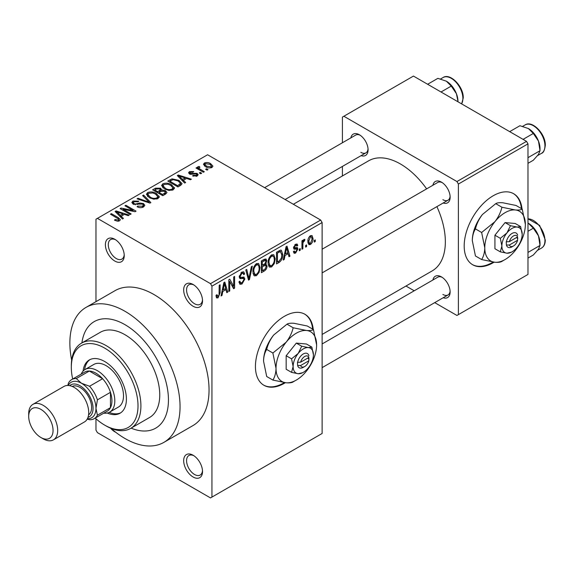 <?xml version="1.0" encoding="UTF-8"?>
<svg xmlns="http://www.w3.org/2000/svg" width="574" height="574" viewBox="0 0 574 574"><rect width="100%" height="100%" fill="white"/><g stroke="black" fill="none" stroke-linecap="round" stroke-linejoin="round"><path stroke-width="0.86" d="M193.094 306.251A13.324 7.692 60 0 1 183.673 289.927A13.324 7.692 60 0 1 193.094 284.489L193.094 284.489A13.324 7.692 60 0 1 202.522 300.812A13.324 7.692 60 0 1 193.094 306.251M193.854 284.955A11.279 6.508 -120 0 0 188.911 284.769A11.279 6.508 -120 0 0 187.181 293.802A11.279 6.508 -120 0 0 194.543 303.739A11.279 6.508 -120 0 0 200.183 304.299A11.279 6.508 -120 0 0 202.486 299.922M193.094 476.994A13.324 7.692 60 0 1 183.673 460.671A13.324 7.692 60 0 1 193.094 455.232L193.094 455.232A13.324 7.692 60 0 1 202.522 471.555A13.324 7.692 60 0 1 193.094 476.994M193.854 455.706A11.279 6.508 -120 0 0 188.911 455.512A11.279 6.508 -120 0 0 187.181 464.545A11.279 6.508 -120 0 0 194.543 474.483A11.279 6.508 -120 0 0 200.183 475.042A11.279 6.508 -120 0 0 202.486 470.666M115.769 432.294A13.324 7.692 60 0 1 114.814 431.799A13.324 7.692 60 0 1 110.567 428.175M114.814 261.055A13.324 7.692 60 0 1 105.386 244.732A13.324 7.692 60 0 1 114.814 239.293L114.814 239.293A13.324 7.692 60 0 1 124.235 255.609A13.324 7.692 60 0 1 114.814 261.055M115.568 239.76A11.279 6.508 -120 0 0 110.624 239.566A11.279 6.508 -120 0 0 108.895 248.607A11.279 6.508 -120 0 0 116.264 258.544A11.279 6.508 -120 0 0 121.903 259.096A11.279 6.508 -120 0 0 124.206 254.72M313.246 329.447A41.005 23.67 120 0 0 304.93 314.265A41.005 23.67 120 0 0 284.431 316.296A41.005 23.67 120 0 0 257.64 352.429A41.005 23.67 120 0 0 263.925 385.283A41.005 23.67 120 0 0 284.431 383.253A41.005 23.67 120 0 0 285.343 382.707M263.638 385.111A41.005 23.67 120 0 0 283.85 382.915A41.005 23.67 120 0 0 284.41 382.593M312.665 329.11A41.005 23.67 120 0 0 304.636 314.1M432.904 185.251A12.298 7.103 60 0 1 441.428 182.123L441.428 182.123A12.298 7.103 60 0 1 450.131 197.191A12.298 7.103 60 0 1 443.157 203.009M442.188 182.604A10.253 5.919 -120 0 0 437.754 182.453L322.122 249.216M350.85 137.882A12.298 7.103 60 0 1 359.374 134.754L359.374 134.754A12.298 7.103 60 0 1 368.077 149.821A12.298 7.103 60 0 1 361.103 155.64M360.135 135.227A10.253 5.919 -120 0 0 355.701 135.084L264.607 187.676M432.904 280.004A12.298 7.103 60 0 1 441.428 276.876L441.428 276.876A12.298 7.103 60 0 1 450.131 291.936A12.298 7.103 60 0 1 443.157 297.755M442.188 277.35A10.253 5.919 -120 0 0 437.754 277.199L322.122 343.962M124.96 324.662A61.504 35.509 -120 0 0 94.208 321.619A61.504 35.509 -120 0 0 81.91 342.922A61.504 35.509 -120 0 1 94.208 321.619L94.208 321.619A61.504 35.509 -120 0 1 124.96 324.662A61.504 35.509 -120 0 1 165.14 378.862A61.504 35.509 -120 0 1 155.712 428.147A61.504 35.509 -120 0 0 165.14 378.862A61.504 35.509 -120 0 0 124.96 324.662M111.012 428.362A77.906 44.98 -120 0 0 124.96 438.493A77.906 44.98 -120 0 0 163.913 442.353A77.906 44.98 -120 0 0 175.859 379.923A77.906 44.98 -120 0 0 124.96 311.273A77.906 44.98 -120 0 0 86.007 307.413A77.906 44.98 -120 0 0 71.664 360.221M163.913 442.353L192.907 425.614A77.906 44.98 -120 0 0 204.853 363.184A77.906 44.98 -120 0 0 153.954 294.534A77.906 44.98 -120 0 0 115.001 290.674L86.007 307.413M322.122 334.441L432.179 270.899A63.556 36.693 -120 0 0 436.893 206.626M426.64 188.875A63.556 36.693 -120 0 0 400.401 163.963A63.556 36.693 -120 0 0 368.63 160.813L293.357 204.272M522.003 208.922A41.005 23.67 120 0 0 513.687 193.739A41.005 23.67 120 0 0 493.188 195.77A41.005 23.67 120 0 0 466.397 231.903A41.005 23.67 120 0 0 472.682 264.757A41.005 23.67 120 0 0 493.188 262.727A41.005 23.67 120 0 0 494.099 262.182M472.395 264.585A41.005 23.67 120 0 0 492.607 262.39A41.005 23.67 120 0 0 493.166 262.067M521.422 208.584A41.005 23.67 120 0 0 513.393 193.574M306.566 244.919L306.566 246.598L305.648 247.129L305.648 245.457L306.566 244.919M302.878 244.309L302.878 248.729L301.953 249.26L301.953 240.736L302.878 240.205L302.878 241.561L303.976 239.415L304.859 239.365L304.593 240.736L303.05 242.465L302.878 244.309L301.953 243.778M300.245 248.571L300.245 250.25L299.319 250.781L299.319 249.109L300.245 248.571M297.87 249.016L295.639 253.055L294.139 253.278L293.393 251.62L294.311 250.931L294.749 251.936L295.703 251.799L296.945 249.762L296.708 249.123L294.06 249.209L293.522 247.882L295.603 244.251L297.138 244.036L297.741 245.457L296.815 246.138L296.457 245.32L295.632 245.45L294.44 247.179L294.742 247.71L297.339 247.516L297.87 249.016L295.495 247.645M293.687 246.741L294.742 247.71M285.005 255.545L284.209 259.505L283.24 260.065L286.046 246.727L287.022 246.167L289.963 256.183L288.995 256.743L288.198 253.701L285.005 255.545L284.281 255.121M271.646 266.91L269.572 267.111L268.998 266.601L268.087 263.107C267.886 259.9 269.07 257.159 271.653 254.885L273.762 254.698L275.204 258.86L274.286 263.595L271.646 266.91L268.266 264.958M256.485 275.663L254.411 275.864L253.837 275.355L252.933 271.861C252.732 268.654 253.916 265.913 256.492 263.638L258.609 263.444L260.044 267.606L259.132 272.349L256.485 275.663L253.105 273.712M218.027 297.87L216.577 297.877L216.025 295.366L216.95 294.684L218.07 296.471L219.06 295.014L219.189 285.321L220.115 284.79L220.115 292.747L218.027 297.87L216.133 296.78M216.032 295.739L218.07 296.471M210.493 283.649L320.672 220.043L322.122 222.554L322.122 433.47L211.942 497.084L211.942 286.161L210.493 283.649L97.415 218.364L95.966 219.203L95.966 301.666M322.122 222.554L211.942 286.161M222.798 291.456L222.002 295.416L221.033 295.976L223.846 282.638L224.814 282.078L227.756 292.094L226.795 292.654L225.991 289.612L222.798 291.456L222.073 291.04M229.736 281.576L229.736 290.953L228.811 291.484L228.811 279.768L229.794 279.201L233.69 286.347L233.69 276.955L234.608 276.424L234.608 288.141L233.618 288.715L229.736 281.576L228.811 281.045M243.491 276.977L244.89 278.957L242.013 284.015L239.925 284.295L238.963 281.827L239.882 281.138L240.549 282.774L242.099 282.602L243.964 279.516L243.548 278.476L239.961 278.627L239.222 276.819L241.848 272.09L243.771 271.832L244.624 273.985L243.706 274.673L243.146 273.246L241.876 273.446L240.147 276.324L240.506 277.393L239.229 276.654L240.434 277.35L244.187 277.142M252.316 266.2L249.417 279.588L248.513 280.112L245.78 269.974L246.734 269.421L248.908 278.512L251.347 266.759L252.316 266.2M265.145 263.473L267.032 265.984C267.01 268.194 266.078 269.88 264.219 271.043L261.364 272.693L261.364 260.976L264.234 259.319L266.013 258.982L266.767 260.804L265.769 263.832L266.3 263.954M282.717 254.447C282.953 257.64 281.791 260.28 279.222 262.383L276.517 263.947L276.517 252.223L280.564 250.106L281.411 250.257L282.717 254.447L281.748 253.887M313.024 238.519C313.203 240.858 312.349 242.852 310.455 244.502L308.905 244.653L307.886 241.575C307.729 239.258 308.582 237.299 310.455 235.677L312.034 235.534L313.024 238.519L312.012 237.93M315.269 239.896L315.269 241.575L314.344 242.106L314.344 240.434L315.269 239.896M95.966 418.747L95.966 430.127L97.415 432.638L210.493 497.923L211.942 497.084M207.989 169.595L207.063 170.126L205.614 169.287L206.54 168.756L207.989 169.595M201.661 173.248L200.742 173.779L199.293 172.939L200.211 172.408L201.661 173.248M185.632 182.503L184.663 183.063L177.323 175.579L178.292 175.02L191.386 179.181L190.417 179.741L186.586 178.449L183.393 180.293L185.632 182.503M174.288 188.753L174.288 187.411L173.197 189.829L168.957 190.439L164.566 188.961L161.559 185.553L162.794 183.816C165.979 182.74 168.907 183.063 171.561 184.778L174.424 188.114M159.134 197.499L159.134 196.165L158.037 198.582L153.803 199.192L149.412 197.707L146.406 194.306L147.633 192.57C150.826 191.494 153.746 191.809 156.401 193.531L159.263 196.86M143.565 206.941C141.355 207.967 139.195 207.896 137.086 206.726L137.875 206.116L142.467 206.202L143.357 205.112L142.596 204.122L133.146 204.143L131.848 202.493L132.989 201.022L138.8 201.173L138.011 201.775L134.201 201.689L133.369 202.687L134.101 203.634L135.428 204.064L139.683 202.995L143.5 203.576L144.842 205.334L143.565 206.941M123.424 218.414L122.456 218.974L115.116 211.497L116.084 210.938L129.179 215.092L128.21 215.652L124.379 214.36L121.193 216.204L123.424 218.414M320.672 220.043L207.594 154.758L97.415 218.364M117.412 221.212L114.42 220.115L115.209 219.505L118.431 220.079L118.66 219.067L110.466 214.181L111.385 213.65L118.273 217.625L120.389 219.727L119.579 220.789L117.412 221.212M118.854 221.098L118.66 219.067M131.152 213.951L130.233 214.482L120.081 208.627L121.071 208.061L133.096 210.507L124.96 205.808L125.885 205.277L136.031 211.139L135.041 211.713L123.03 209.266L131.152 213.951M150.84 202.586L149.936 203.11L137.05 198.834L138.011 198.281L149.147 202.199L142.617 195.612L143.586 195.06L150.84 202.586M165.642 194.041L162.786 195.691L152.634 189.829L155.504 188.179L160.591 188.186L161.725 189.987L165.47 190.697L166.984 192.527L165.642 194.041M161.768 189.693L161.725 190.92M180.645 185.38L177.94 186.945L167.795 181.083L172.028 178.858L179.002 180.401L182.058 183.702L180.645 185.38M197.191 175.981L192.57 175.909L193.359 175.3L196.2 175.335L196.796 174.611L196.301 173.951L189.535 174.001L188.566 172.752L189.506 171.59L193.754 171.569L192.964 172.178L190.597 172.178L190.31 173.384L197.04 173.312L198.166 174.733L197.191 175.981M189.951 174.209L189.951 172.903L190.31 174.338M204.301 171.726L203.375 172.257L195.992 167.995L196.918 167.465L198.095 168.139L197.887 166.754L199.156 166.474L199.953 167.235L199.149 167.543L199.135 168.541L204.301 171.726M197.585 167.192L197.887 166.754L197.887 167.859M199.156 166.474L199.135 169.811M212.007 167.421C209.668 168.232 207.537 167.988 205.614 166.704L203.447 164.3L204.366 163.009C206.669 162.205 208.771 162.435 210.68 163.69L212.932 166.137L212.007 167.421M526.53 141.362L527.98 143.873L458.389 184.053L456.94 181.542L526.53 141.362L413.452 76.077L342.413 117.089L342.413 142.754M342.413 166.424L342.413 175.945M458.389 184.053L458.389 314.624L456.94 315.456L434.719 302.627M414.22 290.788L405.969 286.031M458.389 314.624L527.98 274.444L527.98 143.873M456.94 181.542L343.869 116.257M442.884 199.702A10.253 5.919 -120 0 0 448.007 200.211A10.253 5.919 -120 0 0 450.095 196.294M360.831 152.332A10.253 5.919 -120 0 0 365.954 152.835A10.253 5.919 -120 0 0 368.042 148.924M442.884 294.448A10.253 5.919 -120 0 0 448.007 294.957A10.253 5.919 -120 0 0 450.095 291.047M131.109 428.147A61.504 35.509 -120 0 0 155.712 428.147A61.504 35.509 -120 0 1 131.109 428.147M115.209 220.531L115.209 219.505M118.431 221.198L118.431 220.079M111.385 214.712L111.385 213.65M116.084 212.48L116.084 210.938M121.193 217.682L121.193 216.204M118.222 213.141L120.318 215.343L122.879 213.858L116.723 211.784L118.222 213.141L118.222 214.662M120.318 216.793L120.318 215.343M116.723 213.133L116.723 211.784M122.879 215.228L122.879 213.858M121.071 209.194L121.071 208.061M133.096 211.311L133.096 210.507M125.885 206.346L125.885 205.277M123.03 210.328L123.03 209.266M137.875 207.114L137.875 206.116M142.467 207.422L142.467 206.202M132.989 204.05L132.989 201.022M134.101 204.574L134.101 203.634M135.428 204.825L135.428 204.064M139.683 203.957L139.683 202.995M143.5 206.977L143.5 203.576M138.011 199.149L138.011 198.281M149.147 202.844L149.147 202.199M143.586 196.602L143.586 195.06M147.633 196.473L147.633 192.57M156.401 194.658L156.401 193.531M148.824 193.251L147.891 194.564L150.352 197.183C152.311 198.461 154.478 198.704 156.846 197.901L157.757 196.595L155.446 194.041L152.763 192.943L148.824 193.251M150.352 198.195L150.352 197.183M156.846 199.07L156.846 197.901M155.504 189.549L155.504 188.179M160.591 191.479L160.591 188.186M165.305 194.234L165.47 190.697M154.743 191.049L154.743 189.987L157.778 191.738L160.569 189.664L160.569 191.494M157.778 192.799L157.778 191.738M160.383 191.601L159.837 188.817L156.35 189.054L154.743 189.987M158.962 192.419L162.521 194.471L165.305 192.721L164.559 191.235L160.785 191.372L158.962 192.419L158.962 193.488M162.521 195.54L162.521 194.471M164.48 194.715L164.48 193.345M162.794 187.727L162.794 183.816M171.561 185.911L171.561 184.778M163.985 184.498L163.052 185.811L165.506 188.437C167.465 189.714 169.631 189.951 172.006 189.155L172.91 187.849L170.607 185.294L167.924 184.197L163.985 184.498M165.506 189.449L165.506 188.437M172.006 190.317L172.006 189.155M172.028 180.028L172.028 178.858M179.002 181.52L179.002 180.401M169.904 181.233L177.675 185.725L180.552 183.422L178.069 180.925L173.054 179.648L169.904 181.233L169.904 182.302M177.675 186.787L177.675 185.725M179.339 186.134L179.339 184.763M178.292 176.57L178.292 175.02M183.393 181.771L183.393 180.293M180.43 177.222L182.518 179.425L185.086 177.947L178.93 175.874L180.43 177.222L180.43 178.744M182.518 180.882L182.518 179.425M178.93 177.222L178.93 175.874M185.086 179.318L185.086 177.947M193.359 176.218L193.359 175.3M196.2 176.39L196.2 175.335M189.506 173.987L189.506 171.59M191.214 174.503L191.214 173.563M197.04 176.06L197.04 173.312M200.211 173.47L200.211 172.408M196.918 168.526L196.918 167.465M198.095 169.208L198.095 168.139M200.469 170.578L200.469 169.517M206.54 169.818L206.54 168.756M204.366 165.843L204.366 163.009M210.68 164.831L210.68 163.69M205.392 163.633L204.882 164.379L206.532 166.166L210.981 166.804L211.483 166.044L209.833 164.264L205.392 163.633M206.532 167.178L206.532 166.166M210.981 167.823L210.981 166.804M221.248 294.979L222.002 295.416M226.443 291.341L227.756 292.094M224.807 288.93L225.991 289.612M223.975 286.003L223.114 289.906L225.682 288.428L224.398 283.542L223.975 286.003L223.229 285.572M222.396 289.497L223.114 289.906M223.731 283.154L224.398 283.542M228.811 290.422L229.736 290.953M231.709 285.206L233.69 286.347M232.714 287.043L234.608 288.141M238.978 282.264L242.013 284.015M241.604 272.241L244.624 273.985M240.85 272.851L241.876 273.446M239.308 275.843L240.147 276.324M241.97 277.271L244.89 278.957M248.183 278.878L249.417 279.588M247.932 277.952L248.908 278.512M259.068 267.039L260.044 267.606M258.408 271.925L259.132 272.349M256.499 265.001C254.526 266.774 253.643 268.883 253.852 271.344L254.921 274.429L256.485 274.293C258.415 272.571 259.29 270.505 259.125 268.101L258.731 265.683L258.085 264.887L256.499 265.001L255.487 264.413M252.962 270.835L253.852 271.344M264.219 259.326L266.767 260.804M264.083 264.277L267.032 265.984M262.289 261.816L262.289 265.31L264.987 263.645L265.848 261.529L265.432 260.409L262.289 261.816L261.364 261.278M261.364 264.779L262.289 265.31M262.289 266.68L262.289 270.792L265.195 268.962L266.106 266.523L265.626 265.253L262.289 266.68L261.364 266.149M261.364 270.261L262.289 270.792M262.921 264.944L264.105 265.633M274.221 258.293L275.204 258.86M273.561 263.179L274.286 263.595M271.66 256.248C269.68 258.02 268.797 260.137 269.005 262.598L270.074 265.676L271.638 265.547C273.568 263.818 274.451 261.758 274.279 259.355L273.891 256.93L273.246 256.133L271.66 256.248L270.641 255.667M268.115 262.081L269.005 262.598M278.038 261.701L279.222 262.383M277.443 253.062L277.443 262.038L279.1 261.084L281.425 258.035L281.791 254.964L280.392 251.591L277.443 253.062L276.517 252.531M276.517 261.507L277.443 262.038M277.888 251.434L279.079 252.122M279.007 250.795L280.837 251.706L279.129 250.723M283.448 259.068L284.209 259.505M288.65 255.423L289.963 256.183M287.014 253.019L288.198 253.701M286.175 250.085L285.314 253.995L287.883 252.51L286.605 247.624L286.175 250.085L285.429 249.654M284.604 253.586L285.314 253.995M285.938 247.243L286.605 247.624M293.407 251.771L295.639 253.055M293.565 247.308L296.708 249.123M295.632 244.237L297.741 245.457M294.727 244.926L295.632 245.45M299.319 249.712L300.245 250.25M301.953 248.19L302.878 248.729M301.953 241.03L302.878 241.561M303.409 240.054L304.593 240.736M303.194 240.549L303.926 240.965M301.953 241.833L303.05 242.465M305.648 246.059L306.566 246.598M308.008 243.089L310.455 244.502M310.434 236.911L308.812 241.037L309.522 243.354L310.484 243.268L312.105 239.136L311.409 236.832L309.558 236.402M307.929 240.528L308.812 241.037M314.344 241.044L315.269 241.575M107.266 413.029A30.752 17.758 -120 0 0 120.038 413.23A30.752 17.758 -120 0 0 124.752 388.591A30.752 17.758 -120 0 0 104.662 361.491A30.752 17.758 -120 0 0 89.286 359.97A30.752 17.758 -120 0 0 83.072 371.134M109.16 412.383A30.752 17.758 -120 0 0 120.748 412.785M95.234 418.087A47.154 27.222 -120 0 0 104.662 425.104A47.154 27.222 -120 0 0 138.011 405.854A47.154 27.222 -120 0 0 104.662 348.095A47.154 27.222 -120 0 0 71.32 367.353A47.154 27.222 -120 0 0 72.683 379.027M106.111 425.937L104.662 425.104L106.111 425.937A49.206 28.406 60 0 0 130.714 428.376L149.563 417.492A49.206 28.406 -120 0 0 157.104 378.065A49.206 28.406 -120 0 0 124.96 334.707A49.206 28.406 -120 0 0 100.357 332.267L81.515 343.152A49.206 28.406 60 0 1 106.111 345.591A49.206 28.406 60 0 1 138.262 388.95A49.206 28.406 60 0 1 130.714 428.376M71.32 367.353L71.32 365.674A49.206 28.406 60 0 1 81.515 343.152M81.221 374.09A24.603 14.207 60 0 1 85.117 369.477L93.813 364.454A24.603 14.207 60 0 1 106.111 365.674A24.603 14.207 60 0 1 122.183 387.357A24.603 14.207 60 0 1 118.416 407.066L109.72 412.089A24.603 14.207 60 0 1 103.779 413.151M90.032 359.575A30.752 17.758 -120 0 0 84.586 369.814M523.072 139.367L533.318 133.455L538.462 141.053A16.409 9.471 -120 0 1 540.012 148.652L540.012 150.718L538.462 154.449L533.318 160.246L527.98 163.332M527.98 157.671L540.012 150.718L538.462 141.053A16.409 9.471 -120 0 0 528.41 128.554L533.318 133.455M509.683 131.64L519.922 125.728L528.41 128.554M85.117 369.477A24.603 14.207 60 0 1 104.073 376.07A24.603 14.207 60 0 1 114.814 400.831A24.603 14.207 60 0 1 109.72 412.089M94.193 418.683L107.245 411.156A22.551 13.023 -120 0 0 110.466 407.662A22.551 13.023 -120 0 0 111.916 400.831A22.551 13.023 -120 0 0 110.466 392.322A22.551 13.023 -120 0 0 102.61 378.718L89.322 371.048A22.551 13.023 -120 0 0 84.694 372.088L71.642 379.622A22.551 13.023 60 0 1 76.277 378.582L81.472 383.253L89.566 386.252A22.551 13.023 60 0 1 97.415 399.856L95.966 408.365L97.415 415.196A22.551 13.023 60 0 1 94.193 418.683A22.551 13.023 60 0 1 89.566 419.73L87.212 419.106M89.566 386.252L102.61 378.718A22.551 13.023 -120 0 0 89.322 371.048L76.277 378.582M97.415 415.196L110.466 407.662L110.466 392.322L97.415 399.856M67.789 385.463L68.421 383.116A22.551 13.023 60 0 1 71.642 379.622M81.472 383.253A20.499 11.839 -120 0 0 68.256 385.477A20.499 11.839 60 0 1 81.472 383.253A20.499 11.839 60 0 1 95.643 404.648A20.499 11.839 60 0 1 87.435 418.69A20.499 11.839 -120 0 0 95.966 408.365A20.499 11.839 -120 0 0 81.472 383.253M43.194 438.83L40.876 437.488A17.22 9.945 -120 0 0 53.052 430.457A17.22 9.945 -120 0 0 40.876 409.362A17.22 9.945 -120 0 0 28.7 416.394A17.22 9.945 -120 0 0 40.876 437.488L43.194 438.83A20.499 11.839 60 0 0 53.447 439.842A20.499 11.839 60 0 0 56.589 423.418A20.499 11.839 60 0 0 43.194 405.352A20.499 11.839 60 0 0 32.948 404.333A20.499 11.839 60 0 0 28.7 413.718L28.7 416.394M87.994 417.355A18.454 10.655 -120 0 0 92.371 403.099A18.454 10.655 -120 0 0 80.023 385.764A18.454 10.655 -120 0 0 69.691 385.663M72.188 386.431A16.402 9.471 60 0 1 80.023 387.436A16.402 9.471 60 0 1 90.635 401.563A16.402 9.471 60 0 1 88.575 414.808M32.948 404.333L63.972 386.424A20.499 11.839 60 0 1 74.218 387.436A20.499 11.839 60 0 1 87.614 405.502A20.499 11.839 60 0 1 84.471 421.933L53.447 439.842M527.98 258.078L533.318 254.999L538.462 249.195L540.012 245.471L527.98 252.417M538.462 235.799L540.012 245.471L540.012 243.398A16.409 9.471 -120 0 0 538.462 235.799A16.409 9.471 -120 0 0 528.41 223.3L533.318 228.208L538.462 235.799M527.98 231.286L533.318 228.208M527.98 223.064L528.41 223.3M457.959 101.275L456.409 93.677A16.409 9.471 -120 0 0 446.357 81.185L451.264 86.086L456.409 93.677A16.409 9.471 -120 0 1 457.959 101.275M441.019 91.998L451.264 86.086M427.63 84.263L437.869 78.351L446.357 81.185M308.826 357.451L300.625 362.187L297.476 362.33L297.662 365.566A8.201 4.736 120 0 0 303.273 367.353L304.722 366.513A6.149 3.552 120 0 0 308.826 360.795L308.826 357.451A6.149 3.552 120 0 0 304.722 356.468A6.149 3.552 120 0 0 300.625 362.187M308.891 355.737A8.201 4.736 120 0 0 303.273 353.957A8.201 4.736 120 0 0 297.662 362.223L297.476 362.33M313.418 354.797A14.35 8.287 120 0 0 308.346 347.579A14.35 8.287 120 0 0 298.2 353.433A14.35 8.287 120 0 0 293.127 366.513A14.35 8.287 120 0 0 298.2 373.731A14.35 8.287 120 0 0 308.346 367.869A14.35 8.287 120 0 0 313.418 354.797L311.854 347.127L308.346 347.579L301.702 346.215L298.2 353.433L291.556 358.843L293.127 366.513L291.556 372.368L298.2 373.731L302.685 372.691M291.556 372.368L286.168 369.261L286.168 355.729L296.313 343.108L306.466 344.013L311.854 347.127M301.702 346.215L296.313 343.108M291.556 358.843L286.168 355.729M293.178 327.761C291.979 332.827 289.64 337.641 286.168 342.197A28.7 16.574 120 0 0 276.022 368.357A28.7 16.574 120 0 0 286.168 382.793A28.7 16.574 120 0 0 306.466 371.077A28.7 16.574 120 0 0 316.611 344.917A28.7 16.574 120 0 0 306.466 330.481A28.7 16.574 120 0 0 286.168 342.197L272.88 353.01L266.695 349.437C267.886 344.371 270.225 339.564 273.698 335.001L286.986 324.188C288.184 323.341 290.523 323.04 293.996 323.284L307.284 326.003L313.469 329.576C312.278 330.423 309.938 330.732 306.466 330.481L293.178 327.761L286.986 324.188M272.88 353.01L276.022 368.357C275.893 373.05 274.846 376.96 272.88 380.074L286.168 382.793C289.612 383.037 291.951 382.736 293.178 381.882L295.129 380.713M272.88 380.074L266.695 376.501L263.552 361.154C263.674 356.454 264.722 352.551 266.695 349.437M316.611 344.917L313.469 329.576M273.698 335.001A28.7 16.574 120 0 0 263.552 361.154M297.662 365.566L300.625 365.53L308.826 360.795M300.625 365.53A6.149 3.552 120 0 0 304.722 366.513M307.621 358.14L309.07 358.98M517.583 236.926L509.382 241.661L506.232 241.805L506.419 245.048A8.201 4.736 120 0 0 512.03 246.827L513.479 245.988A6.149 3.552 120 0 0 517.583 240.269L517.583 236.926A6.149 3.552 120 0 0 513.479 235.943A6.149 3.552 120 0 0 509.382 241.661M517.648 235.211A8.201 4.736 120 0 0 512.03 233.431A8.201 4.736 120 0 0 506.419 241.697L506.232 241.805M522.182 234.271A14.35 8.287 120 0 0 517.102 227.053A14.35 8.287 120 0 0 506.957 232.908A14.35 8.287 120 0 0 501.884 245.988A14.35 8.287 120 0 0 506.957 253.206A14.35 8.287 120 0 0 517.102 247.351A14.35 8.287 120 0 0 522.182 234.271L520.611 226.601L517.102 227.053L510.458 225.69L506.957 232.908L500.313 238.318L501.884 245.988L500.313 251.85L506.957 253.206L511.441 252.165M500.313 251.85L494.924 248.736L494.924 235.204L505.07 222.583L515.222 223.487L520.611 226.601M510.458 225.69L505.07 222.583M500.313 238.318L494.924 235.204M501.934 207.236C500.736 212.301 498.397 217.116 494.924 221.672A28.7 16.574 120 0 0 484.779 247.832A28.7 16.574 120 0 0 494.924 262.268A28.7 16.574 120 0 0 515.222 250.551A28.7 16.574 120 0 0 525.368 224.391A28.7 16.574 120 0 0 515.222 209.955A28.7 16.574 120 0 0 494.924 221.672L481.636 232.484L475.451 228.911C476.65 223.853 478.981 219.038 482.454 214.475L495.742 203.662C496.941 202.816 499.28 202.514 502.752 202.758L516.04 205.478L522.232 209.051C521.034 209.905 518.695 210.206 515.222 209.955L501.934 207.236L495.742 203.662M481.636 232.484L484.779 247.832C484.65 252.531 483.602 256.435 481.636 259.548L494.924 262.268C498.368 262.519 500.707 262.21 501.934 261.357L503.886 260.194M481.636 259.548L475.451 255.975L472.309 240.628C472.438 235.936 473.478 232.025 475.451 228.911M525.368 224.391L522.232 209.051M482.454 214.475A28.7 16.574 120 0 0 472.309 240.628M506.419 245.048L509.382 245.005L517.583 240.269M509.382 245.005A6.149 3.552 120 0 0 513.479 245.988M516.378 237.614L517.827 238.454M118.273 218.737L118.273 217.625M137.559 204.574L137.559 203.612M147.181 202.192L147.181 201.481M159.507 192.103L159.507 190.733M170.378 180.961L170.378 179.59M192.692 174.36L192.692 173.197M219.189 292.216L220.115 292.747M239.243 277.22L241.668 278.627M247.473 276.259L248.549 276.876M263.036 270.361L264.219 271.043M262.705 260.201L263.897 260.883M293.522 247.86L295.804 249.181M525.138 124.902C532.299 119.973 545.752 134.086 545.3 145.301C544.661 150.23 543.413 152.906 541.54 153.308A16.402 9.471 -120 0 0 544.941 145.803A16.402 9.471 -120 0 0 537.781 129.293A16.402 9.471 -120 0 0 525.138 124.902L522.656 126.337M527.98 218.794L539.61 225.381L545.3 240.047C545.257 243.864 544.009 246.533 541.54 248.054A16.402 9.471 -120 0 0 544.941 240.549A16.402 9.471 -120 0 0 527.98 218.881M461.575 103.865A16.402 9.471 -120 0 0 462.888 98.427A16.402 9.471 -120 0 0 455.727 81.924A16.402 9.471 -120 0 0 443.085 77.526L440.602 78.961M143.357 205.112L143.357 207.049M133.369 202.687L133.369 204.265M147.891 194.564L147.891 196.688M157.757 196.595L157.757 198.733M163.052 185.811L163.052 187.942M172.91 187.849L172.91 189.98M180.552 183.422L180.552 185.438M196.796 174.611L196.796 176.182M198.848 168.003L198.848 169.639M204.882 164.379L204.882 166.238M211.483 166.044L211.483 167.673M240.549 282.774L238.963 281.863M243.548 278.476L241.618 277.364M243.146 273.246L241.518 272.298M258.085 264.887L256.219 263.81M254.921 274.429L253.041 273.339M265.432 260.409L263.889 259.52M265.626 265.253L264.011 264.32M273.246 256.133L271.373 255.057M270.074 265.676L268.194 264.592M294.749 251.936L293.745 251.355M296.457 245.32L295.144 244.56M311.409 236.832L309.974 236.007M309.522 243.354L307.922 242.429M541.54 153.308L537.601 155.583M322.122 272.887L448.007 200.211M448.007 294.957L322.122 367.64M365.954 152.835L285.113 199.508M541.54 248.054L537.601 250.329M461.647 103.908L463.247 97.924C463.699 86.71 450.246 72.604 443.085 77.526"/></g></svg>
